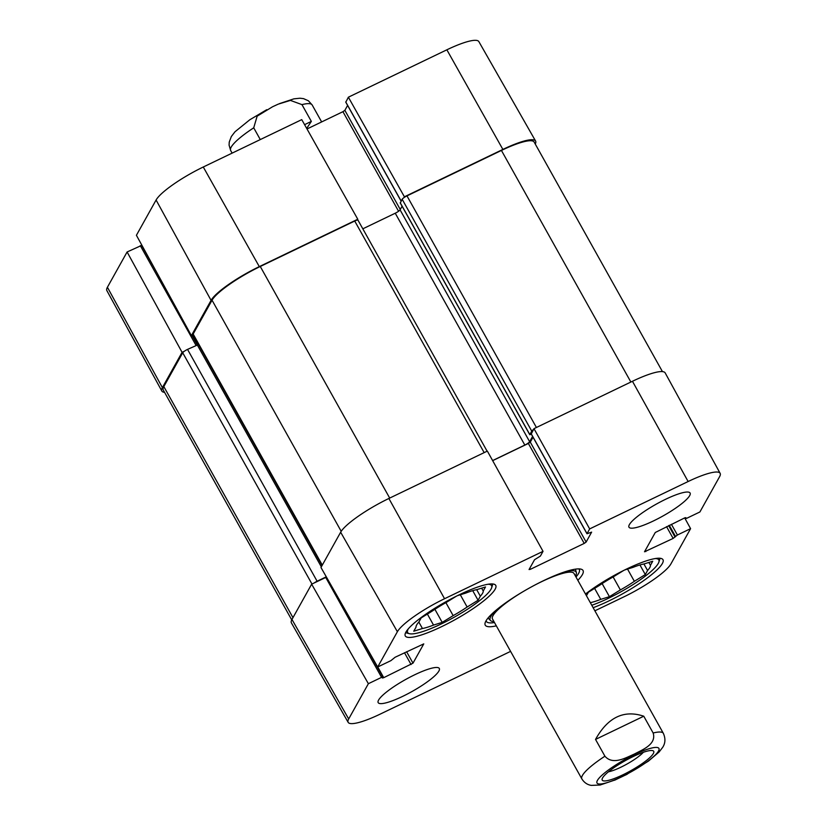 <?xml version="1.0" encoding="UTF-8"?>
<svg xmlns="http://www.w3.org/2000/svg" width="827" height="827" viewBox="0 0 827 827"><rect width="100%" height="100%" fill="white"/><g stroke="black" fill="none" stroke-linecap="round" stroke-linejoin="round"><path stroke-width="1.24" d="M531.368 434.227L529.776 434.702L531.73 431.105A4.673 0.91 -29.2 0 1 533.508 429.502M492.613 460.567L524.825 445.071A4.673 0.91 150.8 0 0 529.642 441.701L532.588 436.418M314.002 583.056A4.673 0.91 -29.2 0 1 317.113 581.236L326.293 576.822M662.437 371.602L534.149 142.058A46.684 9.066 150.8 0 0 501.431 150.442L406.977 195.885A4.673 0.91 150.8 0 0 402.16 199.255L400.33 202.904M402.087 206.223L400.072 209.851A4.673 0.91 -29.2 0 1 395.244 213.221L362.826 228.821M487.113 451.211L357.998 220.189A4.673 0.91 150.8 0 0 354.721 221.026L260.267 266.48A46.684 9.066 150.8 0 0 212.043 300.211L193.156 334.046A4.673 0.91 150.8 0 0 193.105 334.387L322.168 565.327M198.47 344.549L187.533 349.387A4.673 0.91 150.8 0 0 182.715 352.767L163.829 386.602A46.684 9.066 150.8 0 0 163.27 390.034L291.735 619.888M260.288 139.577L253.724 127.823L257.145 116.173L272.559 106.755L278.265 104.13L290.422 100.408L301.958 104.615L311.345 121.404L306.693 128.412M304.584 124.66L311.345 121.404M643.344 752.301A22.949 4.455 -29.2 0 1 627.021 764.014A22.949 4.455 -29.2 0 1 608.476 771.787M633.048 756.622A29.493 5.727 150.8 0 0 602.18 778.827A29.493 5.727 150.8 0 0 630.763 770.723A29.493 5.727 150.8 0 0 652.648 750.627A29.493 5.727 150.8 0 0 633.048 756.622M643.768 716.213L653.154 733.001C656.679 744.393 642.445 749.738 634.319 754.069C625.832 757.728 612.921 765.451 604.919 756.209L595.533 739.421C607.835 717.319 623.909 709.587 643.768 716.213L595.533 739.421M614.554 780.243L627.269 774.186M357.305 220.085L357.781 219.248L301.752 119.626L203.277 167.002A45.661 8.87 150.8 0 0 156.096 200.01L136.414 235.281L191.388 335.638L211.071 300.366A46.684 9.066 -29.2 0 1 259.306 266.625L357.781 219.248M191.388 335.638L193.291 334.728M184.421 351.206L182.074 352.333L127.1 251.977L107.407 287.258A45.661 8.87 150.8 0 0 106.859 290.597L161.823 391.026A46.684 9.066 -29.2 0 1 162.381 387.615L182.074 352.333M164.563 392.339A46.684 9.066 -29.2 0 1 161.823 391.026M345.851 102.103L348.374 97.193L404.403 196.805L502.878 149.429A46.684 9.066 -29.2 0 1 535.586 141.035A46.684 9.066 -29.2 0 1 535.265 144.053M404.403 196.805L403.938 197.653M307.013 128.971L342.936 111.686L344.859 110.342L347.609 105.422M535.586 141.035L478.843 41.598A45.661 8.87 150.8 0 0 446.859 49.806L348.374 97.193M127.1 251.977L141.572 245.433M660.039 558.266A50.881 9.883 -29.2 0 1 660.008 558.359L658.902 561.998A48.08 9.335 -29.2 0 1 608.579 598.21A48.08 9.335 -29.2 0 1 591.77 605.271M488.064 584.255A48.08 9.335 -29.2 0 1 491.672 587.708A48.08 9.335 -29.2 0 1 441.36 623.909A48.08 9.335 -29.2 0 1 409.396 633.689L405.706 632.727A50.881 9.883 -29.2 0 1 405.623 632.696M492.809 583.976A50.881 9.883 -29.2 0 1 492.789 584.058L491.672 587.708M613.127 576.946L620.384 589.93L609.437 596.681L600.753 599.368L594.613 588.379M609.437 596.681L602.128 583.593M586.446 595.729L588.411 592.204L599.358 585.454A38.28 7.433 -29.2 0 1 613.334 576.832L623.579 570.516M643.923 563.973L647.572 570.496L645.308 574.558L634.361 581.309L627.528 569.069M645.308 574.558L639.943 564.955M624.736 569.937L632.965 567.384A38.28 7.433 -29.2 0 1 644.047 563.952L652.73 561.254L650.456 565.317L648.864 562.453M655.294 558.545A48.08 9.335 -29.2 0 1 658.902 561.998M650.456 565.317A38.28 7.433 -29.2 0 1 647.572 570.496M634.361 581.309A38.28 7.433 -29.2 0 1 620.384 589.93M600.753 599.368A38.28 7.433 -29.2 0 1 590.323 602.676M445.898 602.656L453.155 615.629L442.207 622.38L433.534 625.078L427.383 614.079M442.207 622.38L434.899 609.303M418.834 622.059L422.442 628.51L413.769 631.208L416.033 627.145A38.28 7.433 -29.2 0 1 418.927 621.966L421.191 617.903L432.128 611.153A38.28 7.433 -29.2 0 1 446.115 602.532L456.349 596.215M476.693 589.672L480.342 596.205L478.078 600.257L467.131 607.008L460.298 594.778M478.078 600.257L472.713 590.654M457.517 595.636L465.735 593.093A38.28 7.433 -29.2 0 1 476.817 589.651L485.501 586.963L483.237 591.016L481.634 588.162M409.396 633.689A48.08 9.335 -29.2 0 1 408.342 628.799M483.237 591.016A38.28 7.433 -29.2 0 1 480.342 596.205M467.131 607.008A38.28 7.433 -29.2 0 1 453.155 615.629M433.534 625.078A38.28 7.433 -29.2 0 1 422.442 628.51M496.386 609.954A49.248 9.562 150.8 0 0 490.783 616.518A49.248 9.562 150.8 0 0 490.483 620.519A49.248 9.562 150.8 0 0 493.915 621.542M575.416 575.995A49.248 9.562 150.8 0 0 576.347 572.532A49.248 9.562 150.8 0 0 564.252 572.026M522.592 591.925A46.684 9.066 150.8 0 0 493.047 615.567A46.684 9.066 150.8 0 0 492.768 619.371M574.165 573.876A46.684 9.066 150.8 0 0 535.162 584.896M684.694 517.909L690.586 528.66L670.904 563.931A45.661 8.87 -29.2 0 1 623.723 596.939L594.871 610.812M510.59 651.376L380.141 714.135A45.661 8.87 -29.2 0 1 348.157 722.343A45.661 8.87 -29.2 0 1 348.684 718.973L368.377 683.702L311.645 584.182L291.962 619.454A46.684 9.066 150.8 0 0 291.414 622.907L348.157 722.343M531.275 433.886L533.984 428.655L589.661 528.908L586.994 533.766L591.625 532.133L586.136 542.057L584.213 543.411L530.345 569.327L529.063 569.524L534.531 559.734L540.393 556.064L543.029 551.34L487.351 451.087L388.876 498.474A46.684 9.066 150.8 0 0 340.652 532.216L320.969 567.487L377.691 666.996L397.384 631.725A45.661 8.87 -29.2 0 1 444.554 598.727L543.029 551.34M589.661 528.908L688.136 481.521A45.661 8.87 -29.2 0 1 720.141 473.344L665.177 372.905A46.684 9.066 150.8 0 0 632.459 381.278L533.984 428.655M311.645 584.182L326.458 577.112M492.665 460.649L528.36 443.468L530.283 442.125L533.033 437.204M585.495 594.034A51.822 10.069 -29.2 0 1 626.67 568.997A51.822 10.069 -29.2 0 1 662.985 559.693A51.822 10.069 -29.2 0 1 641.669 582.012A51.822 10.069 -29.2 0 1 593.135 607.7M459.44 594.696A51.822 10.069 -29.2 0 1 495.755 585.402A51.822 10.069 -29.2 0 1 455.439 619.464A51.822 10.069 -29.2 0 1 405.292 635.963A51.822 10.069 -29.2 0 1 459.44 594.696M665.559 499.312A35.013 6.802 -29.2 0 1 690.1 493.026A35.013 6.802 -29.2 0 1 662.851 516.048A35.013 6.802 -29.2 0 1 628.975 527.192A35.013 6.802 -29.2 0 1 665.559 499.312M414.772 674.749A35.013 6.802 -29.2 0 1 439.302 668.464A35.013 6.802 -29.2 0 1 412.063 691.486A35.013 6.802 -29.2 0 1 378.177 702.63A35.013 6.802 -29.2 0 1 414.772 674.749M494.474 622.535A53.217 10.337 -29.2 0 1 486.348 621.397A53.217 10.337 -29.2 0 1 486.1 620.695M578.786 568.893A53.217 10.337 -29.2 0 1 579.251 569.472A53.217 10.337 -29.2 0 1 575.974 576.988M577.825 580.306A56.019 10.885 150.8 0 0 581.019 569.162A56.019 10.885 150.8 0 0 528.835 588.328A56.019 10.885 150.8 0 0 485.16 622.741A56.019 10.885 150.8 0 0 496.324 625.853M377.691 666.996L390.882 660.649L395.141 657.227L423.765 643.882L412.993 663.171L383.738 677.675L382.425 678.006L382.87 677.013L381.567 677.354L368.377 683.702M690.586 528.66L677.396 535.007L673.137 538.429L644.512 551.774L655.284 532.485L684.539 517.981L685.852 517.65L685.407 518.643L686.71 518.302L699.9 511.965L719.593 476.683A45.661 8.87 -29.2 0 0 720.141 473.344M501.431 150.442L630.867 382.033M406.977 195.885L536.413 427.487M402.16 199.255L531.73 431.105M400.227 202.718L529.807 434.568M400.072 209.851L529.642 441.701M395.244 213.221L524.825 445.071M354.721 221.026L484.167 452.627M260.267 266.48L389.703 498.081M212.043 300.211L341.2 531.316M193.156 334.046L322.292 565.11M191.936 335.369L321.321 566.857M187.533 349.387L317.113 581.236M182.715 352.767L311.965 584.027M292.965 617.655L163.829 386.602M253.724 127.823A46.684 9.066 150.8 0 0 230.661 150.514L229.079 145.087L229.244 142.079L231.333 136.538L235.023 131.751L249.826 119.76L266.749 109.681M279.464 103.623L293.895 98.847L299.994 98.217L303.54 98.64L308.43 100.811L312.161 104.967A46.684 9.066 150.8 0 0 301.958 104.615M597.425 780.419A35.478 6.895 -29.2 0 1 634.082 754.782A35.478 6.895 -29.2 0 1 658.519 751.019A35.478 6.895 -29.2 0 1 621.863 776.656A35.478 6.895 -29.2 0 1 597.425 780.419M653.154 733.001A46.684 9.066 -29.2 0 1 663.357 733.353L574 573.452M615.753 779.727L600.123 785.019L591.315 785.392C587.356 784.771 584.203 782.611 581.857 778.9A46.684 9.066 -29.2 0 1 582.415 775.468A46.684 9.066 -29.2 0 1 604.919 756.209M398.573 211.257L342.936 111.686M400.268 209.489L344.859 110.342M401.157 201.054L345.738 101.917M195.999 345.324L140.29 245.629M197.57 344.58L192.329 335.183M502.878 149.429L446.859 49.806M211.071 300.366L156.096 200.01M259.306 266.625L203.277 167.002M162.381 387.615L107.407 287.258M528.36 443.468L584.213 543.411M530.283 442.125L586.136 542.057M529.766 568.273L530.345 569.327M531.172 433.699L587.025 533.632M406.595 651.717L412.993 663.171M404.486 652.741L411.071 664.526M377.753 666.965L383.738 677.675M325.714 577.411L381.567 677.354M645.215 550.524L645.804 551.578M685.014 517.774L685.428 518.508M671.41 524.297L677.396 535.007M669.291 525.321L675.463 536.361M668.661 525.621L675.059 537.074M666.552 526.644L673.137 538.429M388.876 498.474L444.554 598.727M291.962 619.454L348.684 718.973M632.459 381.278L688.136 481.521M340.652 532.216L397.384 631.725M529.776 434.702L400.206 202.853M322.065 565.523L198.49 344.414M230.661 150.514L232.129 153.129M312.161 104.967L321.651 121.931M625.791 774.951L648.389 761.16L659.109 752.001L662.685 747.339C665.404 743.184 665.632 738.521 663.357 733.353M581.857 778.9L492.499 618.999M401.105 201.147L345.717 102.052M157.161 273.158L141.593 245.299M576.347 572.532L575.437 569.141M490.483 620.519L488.064 617.976M531.151 433.834L586.994 533.766M356.282 629.44L382.87 677.013M684.942 517.805L685.407 518.643"/></g></svg>
